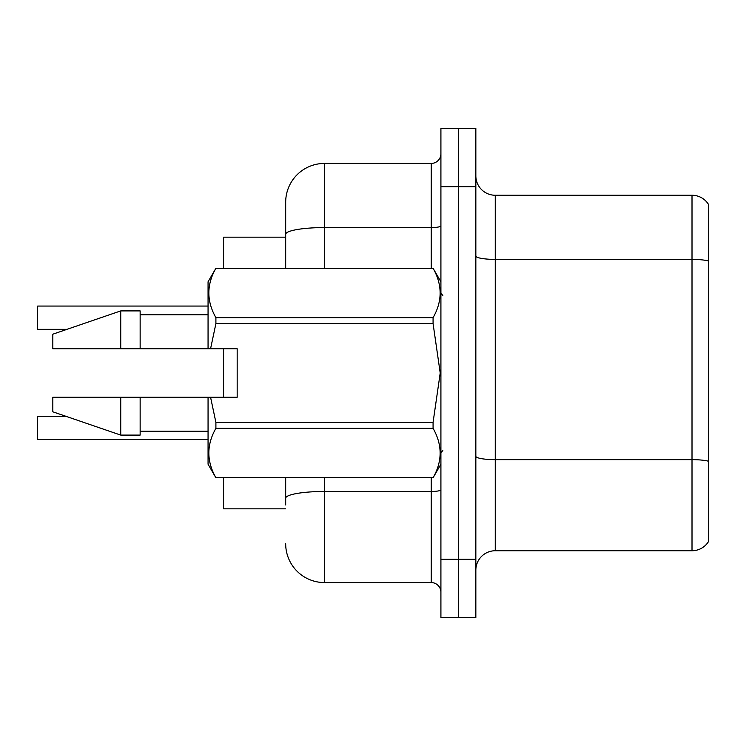 <?xml version="1.0" encoding="UTF-8"?>
<svg xmlns="http://www.w3.org/2000/svg" width="746" height="746" viewBox="0 0 746 746"><rect width="100%" height="100%" fill="white"/><g stroke="black" fill="none" stroke-linecap="round" stroke-linejoin="round"><path stroke-width="1.12" d="M285.681 268.215L285.681 234.309L285.681 237.172L223.586 237.172L223.586 268.215M223.586 397.254L223.586 348.746M285.681 508.828L223.586 508.828L223.586 477.785M475.845 570.149A19.405 19.405 0 0 1 495.251 550.744L692.008 550.744L692.008 195.256L495.251 195.256A19.405 19.405 0 0 1 475.845 175.851A19.405 19.405 0 0 0 495.251 195.256L495.251 550.744M458.38 559.286L458.38 617.502L475.845 617.502L475.845 559.286L458.38 559.286L458.38 617.502L440.914 617.502L440.914 559.286L458.38 559.286L458.38 186.714L458.38 559.286M440.914 559.286L440.914 128.499L458.38 128.499L458.38 186.714L458.38 128.499L475.845 128.499L475.845 559.286M708.7 204.758A19.405 19.405 0 0 0 692.008 195.256A19.405 19.405 0 0 1 708.7 204.758L708.7 541.242A19.405 19.405 0 0 1 692.008 550.744M708.7 262.088L708.7 461.298A19.405 3.366 180 0 0 692.008 459.648L495.251 459.648A19.405 3.366 0 0 1 475.845 456.282M285.681 504.949L285.681 477.785M324.491 477.785L324.491 582.57L431.216 582.57L431.216 477.785M324.491 163.43L324.491 227.567A38.811 6.742 180 0 0 285.681 234.309L285.681 202.241A38.811 38.811 0 0 1 324.491 163.43L431.216 163.43A9.698 9.698 0 0 0 440.914 153.732M285.681 202.241L285.681 223.586M440.914 592.268A9.698 9.698 0 0 0 431.216 582.57M324.491 582.57A38.811 38.811 0 0 1 285.681 543.759M37.3 321.582L37.692 306.065L208.059 306.065M210.568 348.746L237.172 348.746L237.172 397.254L210.568 397.254L215.902 422.395L433.072 422.395L440.215 373L433.072 323.605L215.902 323.605L210.568 348.746L208.059 348.746L208.059 281.801L215.902 268.271C206.511 284.664 206.511 301.132 215.902 317.665L433.072 317.665C442.471 301.263 442.471 284.804 433.072 268.271L215.902 268.271M433.072 422.395L433.072 428.335L215.902 428.335C206.511 444.737 206.511 461.196 215.902 477.729L433.072 477.729C442.471 461.336 442.471 444.868 433.072 428.335M210.568 397.254L208.059 397.254L208.059 464.199L215.902 477.785M215.902 422.395L215.902 428.335M208.059 397.254L140.145 397.254L140.145 435.095L120.74 435.095L120.74 397.254L52.826 397.254L52.826 411.811L120.74 435.095M140.145 397.254L120.74 397.254M52.826 397.254L78.489 397.254M440.914 281.801L433.072 268.271M433.072 317.665L433.072 323.605M215.902 477.729L433.072 477.729M215.902 317.665L215.902 323.605M120.74 310.905L120.74 348.746L52.826 348.746L52.826 334.189L120.74 310.905L140.145 310.905L140.145 348.746L208.059 348.746M120.74 348.746L140.145 348.746M37.3 431.794L37.3 424.036M37.3 416.66L37.692 439.543L208.059 439.543M708.7 261.044A19.405 3.366 180 0 0 692.008 259.394L495.251 259.394A19.405 3.366 0 0 1 475.845 256.027M475.845 186.714L440.914 186.714M440.914 489.786A9.698 1.688 0 0 1 431.216 491.474L324.491 491.474A38.811 6.742 180 0 0 285.681 498.216M324.491 268.215L324.491 227.567L431.216 227.567L431.216 163.43M431.216 268.215L431.216 227.567A9.698 1.688 0 0 0 440.914 225.889M37.692 306.065L37.3 328.949M442.854 295.379L440.914 293.439M440.914 464.199L433.072 477.785M140.145 431.216L208.059 431.216M215.902 268.215L433.072 268.215M140.145 314.784L208.059 314.784M442.854 450.621L440.914 452.561M37.692 416.268L65.844 416.268M37.692 329.34L66.972 329.34"/></g></svg>
